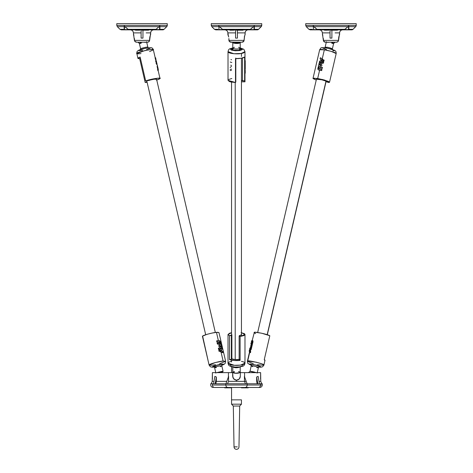 <?xml version="1.0" encoding="UTF-8"?>
<svg xmlns="http://www.w3.org/2000/svg" width="473" height="473" viewBox="0 0 473 473"><rect width="100%" height="100%" fill="white"/><g stroke="black" fill="none" stroke-linecap="round" stroke-linejoin="round"><path stroke-width="0.71" d="M245.073 387.476L214.529 387.476C213.24 387.322 212.525 386.494 212.389 385.004L212.389 383.763L210.727 383.763L212.389 383.763L212.389 385.004L225.781 385.004L225.781 383.763L212.389 383.763L247.219 383.763L225.781 383.763L225.781 385.004L260.611 385.004L260.611 383.763L247.219 383.763L247.219 385.004L247.219 383.763L262.273 383.763L260.611 383.763L260.611 385.004L262.273 385.004L260.611 385.004C260.475 386.494 259.76 387.322 258.471 387.476L245.073 387.476L258.471 387.476C259.76 387.322 260.475 386.494 260.611 385.004L247.219 385.004C247.083 386.494 246.368 387.322 245.073 387.476L227.927 387.476C226.632 387.322 225.917 386.494 225.781 385.004C225.917 386.494 226.632 387.322 227.927 387.476L214.529 387.476C213.24 387.322 212.525 386.494 212.389 385.004L247.219 385.004C247.083 386.494 246.368 387.322 245.073 387.476M259.795 387.476L258.471 387.476L259.795 387.476C261.297 387.328 262.125 386.506 262.273 385.004L262.273 383.763M226.798 381.356L216.327 381.356L215.854 383.763L216.327 381.356L226.484 381.356M244.695 381.356L246.202 381.356M256.673 381.356L257.146 383.763L256.638 377.011L258.128 376.39L259.47 383.763L258.128 376.39L256.638 377.011L257.862 383.763L256.638 377.011L256.673 381.356M212.247 381.356L213.234 381.356M228.394 372.629L212.383 372.629L212.407 379.05M214.872 376.39L216.362 377.011L216.327 381.356L216.362 377.011L215.138 383.763L216.362 377.011L214.872 376.39L213.53 383.763L214.872 376.39M216.22 372.629L227.389 372.629L212.383 372.629L212.229 381.356L211.283 383.763M259.033 381.356L260.753 381.356M260.593 379.05L260.617 372.629L244.606 372.629M261.717 383.763L260.771 381.356L260.617 372.629L245.611 372.629L256.78 372.629M244.482 381.356L245.452 383.763L244.482 381.356L244.393 376.39L244.482 381.356L228.518 381.356L244.482 381.356M227.548 383.763L228.518 381.356L228.607 376.39L228.518 381.356L227.548 383.763M244.517 372.629L240.337 372.629L240.337 376.342L240.042 377.809L239.161 379.104M237.984 379.878L236.494 380.18L236.5 381.356L236.5 380.18L239.214 379.05L240.337 376.342L239.214 379.05L237.96 379.89M233.798 379.068L236.494 380.18L235.016 379.878L232.958 377.809L232.663 372.629L228.483 372.629M240.337 374.332L240.337 372.629L244.541 372.629L244.618 377.011M232.663 374.332L232.663 372.629L228.459 372.629L228.382 377.011M233.786 379.05L232.663 376.342L233.786 379.05M240.337 376.342L240.337 372.629M232.663 372.629L232.663 376.342M224.675 387.476L224.675 387.848L224.675 387.476L223.102 387.476M248.195 387.476L248.195 387.848L246.013 387.848L248.195 387.848L248.195 387.476M246.013 387.848L246.013 387.476L246.013 387.848L244.157 387.848L245.469 387.848M244.305 387.476L244.305 387.848L244.305 387.476M242.146 387.476L242.146 387.848L244.305 387.848L242.146 387.848L242.146 387.476M241.449 387.848L242.146 387.848L241.449 387.848M230.02 387.476L230.02 387.848L231.551 387.848L230.02 387.848L230.02 387.476M227.862 387.476L227.862 387.848L230.02 387.848L227.2 387.848L227.862 387.848L227.862 387.476M227.2 387.476L227.2 387.848L224.675 387.848L227.2 387.848L227.2 387.476M247.077 383.763L244.393 376.39L247.077 383.763M228.607 376.39L225.923 383.763L228.607 376.39M240.521 32.879L245.138 32.879C245.351 31.029 246.38 30.012 248.23 29.84A3.092 3.092 0 0 0 245.138 32.879L245.109 34.665L245.138 32.879A3.092 3.092 0 0 1 248.195 29.84A3.092 3.092 90 0 0 245.138 32.879L244.973 34.967L245.138 32.879L237.428 32.879L237.428 38.1L235.572 38.1L235.572 30.207L235.572 38.1L237.428 38.1L237.428 30.207L237.428 38.1L237.428 32.879L245.138 32.879L245.109 34.665L244.517 36.19M228.548 36.415L227.891 34.665L227.862 32.879C227.649 31.029 226.62 30.012 224.77 29.84C226.62 30.018 227.649 31.029 227.862 32.879L235.572 32.879L227.862 32.879L228.418 35.983M244.582 35.983L244.973 34.961M217.893 29.296L214.423 29.296L215.735 29.84L257.265 29.84A1.857 1.857 0 0 0 258.577 29.296A1.857 1.857 0 0 1 257.265 29.84L215.735 29.84L257.265 29.84A1.857 1.857 -90 0 0 258.577 29.296A1.857 1.857 90 0 1 257.265 29.84L243.092 29.84L243.092 30.207L242.72 30.207L243.092 30.207L242.945 29.84M261.197 26.671L261.202 26.671A1.857 1.857 -90 0 0 261.746 25.359L261.746 23.65L211.254 23.65L211.254 25.359L261.746 25.359A1.857 1.857 0 0 1 261.202 26.671A1.857 1.857 0 0 0 261.746 25.359L211.254 25.359L261.746 25.359A1.857 1.857 90 0 1 261.202 26.671L256.549 26.671M244.098 40.394L243.4 41.742L241.934 42.215L243.897 41.145L244.647 35.794L244.092 40.388L228.902 40.388L229.103 41.145L228.902 40.394L244.092 40.388L243.4 41.736L244.098 40.388L243.897 41.139L242.708 42.097L243.4 41.742L243.897 41.145L241.934 42.215L242.708 42.097M230.292 42.103L231.066 42.215L229.103 41.145L230.298 42.103L232.355 42.215L229.6 41.742L228.902 40.388L228.867 38.502L229.103 41.145L230.298 42.097L241.934 42.215L231.066 42.215M228.353 35.794L228.696 37.018M227.342 29.84L224.923 29.84M248.077 29.84L251.843 29.84M218.638 26.671L211.803 26.671M214.423 29.296L211.798 26.671L211.254 25.359L211.254 23.65L261.746 23.65L211.254 23.65L211.254 25.359L211.798 26.671L214.423 29.296L215.735 29.84L229.896 29.84L229.896 30.207L233.006 30.207L230.221 30.207L230.221 29.84L230.221 30.207M241.449 81.817L244.979 81.817L244.979 80.345L244.979 81.817L241.449 81.817M244.979 73.22L244.979 71.736M244.979 70.175L244.677 70.175M245.227 73.22L245.227 70.175L245.227 71.736L244.677 71.736M244.979 68.13L244.979 69.348M244.677 69.348L245.227 69.348L245.227 67.302L245.227 68.13L244.677 68.13M244.979 66.155L244.979 67.302M244.677 67.302L245.227 67.302L245.227 65.327L245.227 66.155L244.677 66.155M244.979 64.174L244.979 65.327M244.677 65.327L245.227 65.327L245.227 62.956L245.227 64.174L244.677 64.174M244.979 62.241L244.979 61.827M244.979 62.956L245.227 62.241L245.227 62.956L244.89 62.956M244.677 61.827L245.227 61.827L244.89 62.241M244.979 60.674L244.677 60.674M245.227 61.827L245.227 60.674L245.227 61.827M218.922 332.744L217.976 332.294L216.463 332.365L212.034 333.075L207.127 334.287L202.627 336.096L208.037 360.379M219.478 345.343L219.98 344.953L219.318 344.651L219.478 345.343L219.318 344.651L217.355 344.007L217.101 342.895L220.986 344.202L221.258 345.373L219.874 346.413L218.751 345.952L220.181 344.876L217.355 344.007L217.101 342.895L217.468 342.759L217.728 343.871L217.468 342.759L220.986 344.202L221.258 345.373L219.709 346.473L218.496 346.047L219.478 345.343M215.546 364.689L211.614 365.292L209.113 365.091L215.416 362.525L223.12 361.053L221.003 351.918L220.075 351.575L222.558 352.71L221.003 351.918L223.12 361.053L225.627 361.26L218.969 332.572L216.463 332.365L218.378 340.625L216.463 332.365C214.848 332.129 201.143 335.546 202.491 336.469M220.43 343.534L219.052 341.754A8.479 1.1 166.9 0 0 218.65 341.79L219.023 343.398L218.65 341.79A8.479 1.1 166.9 0 0 216.894 342.014L216.634 340.891L219.076 340.554A1.484 1.023 -110.2 0 1 220.448 341.89L220.802 343.398L220.022 343.292L219.23 341.689L216.894 342.014L216.634 340.891L217.001 340.755L217.267 341.878L217.001 340.755L219.076 340.554L219.91 340.903L220.802 343.398L220.43 343.534L220.802 343.398L219.88 342.677L220.43 343.534M219.738 346.461L219.921 347.253L221.074 346.313L219.921 347.253L219.738 346.461M220.187 348.418L220.365 349.163L221.518 348.223L220.365 349.163L220.193 348.441M220.631 350.333L220.802 351.049L221.47 350.523L220.075 351.575L220.802 351.049L220.637 350.351M214.281 367.054L212.146 367.202L210.379 366.77L209.113 365.091C208.498 364.015 221.577 360.84 223.12 361.053L225.627 361.26L219.673 363.731M219.064 351.368L218.804 350.257L221.884 348.087L221.518 348.223L221.884 348.087L222.144 349.198L219.064 351.368L218.804 350.257L219.176 350.121L219.437 351.232L219.176 350.121L221.884 348.087L222.144 349.198L219.064 351.368M218.621 349.458L218.36 348.347L221.441 346.171L221.074 346.313L221.441 346.171L221.701 347.283L218.621 349.458L218.36 348.347L218.733 348.211L218.993 349.322L218.733 348.211L221.441 346.171L221.701 347.283L218.621 349.458M223.049 371.411L216.717 372.629L222.008 371.382L223.108 371.471L221.494 372.263M222.085 372.062L222.647 372.629M216.279 367.616L214.582 367.598C216.155 366.729 218.201 366.137 220.72 365.83L221.819 365.919L220.306 366.681M221.997 364.062L223.77 364.216L221.861 365.257L221.997 364.062L220.081 364.334L213.725 365.966L212.075 366.912L214.251 367.024L213.849 367.066L213.725 365.966L221.997 364.062M213.985 366.841L215.079 365.682L221.281 364.328L222.02 364.979L222.748 364.452L221.281 364.328L214.464 365.895L213.098 366.676L216.143 366.581M215.871 373.15L214.582 367.598C216.155 366.729 218.201 366.137 220.72 365.83L221.819 365.919L222.127 364.872M216.894 342.014A8.479 1.1 -13.1 0 1 219.052 341.754L219.23 341.689A0.987 0.686 -110.2 0 1 220.146 342.582L219.513 341.737L216.894 342.014M219.549 342.009L219.052 341.754M217.355 344.007L220.181 344.876L218.496 346.047L219.874 346.413L218.751 345.952L220.181 344.876L217.355 344.007M221.861 351.132L222.671 351.463L222.931 352.574L220.294 351.498L221.701 350.44L221.861 351.132L222.671 351.463L222.931 352.574L222.558 352.71L220.075 351.575L221.701 350.44L221.861 351.132M264.998 360.26A8.479 1.1 -166.9 0 0 264.265 359.64L269.811 335.735L261.67 333.223L255.385 332.294L254.031 332.637M254.48 333.075L255.651 333.642M252.103 340.873L254.344 332.365C253.51 331.543 266.465 333.814 269.811 335.735L264.265 359.64L264.981 360.184L264.685 360.509M252.836 340.714L252.606 343.534L252.091 343.398L252.121 342.582L251.979 343.191L252.606 343.534L252.954 342.026L252.972 341.015L252.476 340.584M252.18 341.784A8.479 1.1 -166.9 0 0 252.156 341.79L251.748 343.54L252.422 344.338L252.144 345.509L251.003 346.744L250.578 345.952L251.411 344.876L250.867 343.871L251.128 342.759L251.908 344.202L252.422 344.338L251.748 343.54L252.156 341.79A8.479 1.1 -166.9 0 0 251.843 341.997A8.479 1.1 13.1 0 1 252.18 341.784M249.969 349.417L249.602 349.322L251.193 347.283L251.701 347.419L251.961 346.313L251.453 346.171L251.193 347.283L251.453 346.171L249.862 348.211L249.602 349.322L250.111 349.458L251.701 347.419L251.193 347.283L249.602 349.322L249.862 348.211L251.453 346.171L251.961 346.313L251.701 347.419L250.223 349.08M249.513 351.327L249.159 351.232L250.749 349.198L251.258 349.334L251.518 348.223L251.009 348.087L250.749 349.198L251.009 348.087L249.419 350.121L249.159 351.232L249.667 351.368L251.258 349.334L250.749 349.198L249.159 351.232L249.419 350.121L251.009 348.087L251.518 348.223L251.258 349.334L249.785 350.972M250.513 350.523L250.477 352.71L249.377 351.498L250.513 350.523L250.353 351.214L250.04 351.132L250.731 351.599L250.04 351.132L250.731 351.599L250.477 352.71L249.377 351.498L250.513 350.523M253.327 363.731L247.373 361.26L249.744 352.172L247.686 361.053L256.1 362.158L262.213 363.997L263.887 365.091L263.579 365.292L257.454 364.689M251.837 342.014L251.329 341.878L251.589 340.755L251.329 341.878L252.144 341.707L251.329 341.878L251.843 342.014L251.748 343.54L251.636 342.895L251.128 342.759L251.636 342.895M252.694 366.681L251.181 365.919L250.028 371.382C250.873 371.216 252.954 371.63 256.283 372.629L250.028 371.382L248.414 372.629M254.498 372.062L254.521 372.629L254.498 372.062M250.873 364.872L251.317 365.83C250.897 365.268 259.31 367.219 258.418 367.598L256.721 367.616M251.139 365.257L249.448 364.062L250.489 364.027L258.707 365.765L260.889 366.794L259.659 367.101L260.7 367.066L256.673 365.162L249.448 364.062L249.265 364.334L251.447 365.363M258.861 366.835L259.718 366.8L259.293 366.203L254.521 364.784L250.436 364.328L250.98 364.979M251.181 365.919L251.317 365.83C250.897 365.268 259.31 367.219 258.418 367.598L259.157 366.794M250.436 364.328L256.396 365.233L259.718 366.8L259.015 366.841M251.151 365.298L247.781 363.341L247.373 361.26L247.686 361.053C246.723 359.776 265.927 364.216 263.887 365.091L262.616 366.776L260.901 367.196L258.719 367.054M252.381 340.554A1.484 0.361 104.9 0 1 252.434 340.554A1.484 0.361 104.9 0 1 252.446 341.89L252.954 342.026L252.446 341.89L252.091 343.398L252.564 340.903L252.381 340.554L251.589 340.755L252.381 340.554M252.079 341.689L252.121 342.582L252.079 341.689M251.057 346.473L252.144 345.509L251.636 345.373L251.057 346.473M251.908 344.202L252.422 344.338L252.144 345.509L251.636 345.373L251.908 344.202L250.826 346.413L250.578 345.952L251.411 344.876L250.867 343.871L251.128 342.759L251.908 344.202M250.223 351.463L249.963 352.574L250.223 351.463M231.64 334.245L231.871 334.937L231.362 335.422L229.535 335.735L228.021 334.476L229.571 333.223L231.551 332.702L231.551 82.119L231.551 334.488M241.053 332.637L244.328 333.642L244.943 334.287L244.783 334.955L243.855 335.576L240.118 336.469L239.137 335.96L241.171 334.908L241.336 334.216M241.407 334.653A4.949 1.283 180 0 1 239.64 335.475L239.137 335.96L239.137 359.87L240.118 360.379L239.137 359.87L239.137 335.96L240.118 336.469L240.118 360.379A8.479 2.194 180 0 1 229.535 359.64L234.306 360.509L240.118 360.379L240.118 336.469L244.979 334.488L241.449 332.702M239.64 359.385L235.217 359.628L231.871 358.841L231.362 359.332L231.362 335.422L231.362 359.332L229.535 359.64L229.535 335.735L228.021 334.488L231.551 332.702M239.137 359.474A4.949 1.283 180 0 1 235.217 359.628A4.949 1.283 180 0 1 231.871 358.841L231.871 334.937L229.535 335.735L229.535 359.64L231.362 359.332L231.871 358.841L231.871 334.937M231.551 361.39C229.34 361.81 228.163 362.401 228.021 363.175L234.306 365.292L240.485 365.109L244.979 363.175C244.665 362.318 243.494 361.727 241.449 361.39M238.487 371.5L240.042 372.026L240.089 372.558L235.536 373.238L232.911 372.062L234.513 371.5M232.633 372.316L232.958 372.026M232.787 366.758L232.787 372.31C233.307 373.534 238.871 373.717 240.213 372.31L240.213 366.758M232.84 366.918C234.845 368.018 237.286 368.018 240.16 366.918C237.286 368.018 234.845 368.018 232.84 366.918M230.7 365.162L230.552 365.765L231.303 366.339L234.945 367.066L239.504 366.912L242.3 365.966L242.448 365.363M228.021 334.488L228.021 363.175C229.074 364.488 231.167 365.197 234.306 365.292C236.813 365.653 244.89 365.073 244.979 363.175L244.979 334.488M241.449 399.851L231.551 399.851L241.449 399.851L238.02 399.851L241.449 399.851L241.449 404.184L239.687 406.035L238.977 446.873C238.83 448.374 238.002 449.202 236.5 449.35C234.998 449.202 234.17 448.374 234.023 446.873L237.263 446.873L234.023 446.873L233.313 406.035L239.687 406.035L233.313 406.035L231.551 404.184L241.449 404.184L231.551 404.184L231.551 387.476M231.551 372.629L231.551 366.646M267.168 334.689L325.974 81.267M235.217 359.628L235.217 82.503L235.217 359.628M156.557 79.269L154.133 79.222L145.684 80.948L152.495 79.044L158.715 78.146L159.72 78.228L159.986 78.506L159.496 78.956L156.474 80.179M147.115 82.32L145.199 82.515L147.02 81.918L146.6 80.865L146.855 81.953L145.199 82.515L139.653 58.611L140.434 58.345L139.653 58.611A8.479 1.1 -13.1 0 1 137.939 58.368A8.479 1.1 -13.1 0 1 140.132 57.044L137.939 58.262L139.653 58.611L145.199 82.515L147.115 82.32M215.333 332.501L156.557 79.21A4.949 0.639 -13.1 0 0 153.938 79.251A4.949 0.639 -13.1 0 0 149.101 80.386L145.684 80.948C151.543 78.66 162.257 77.424 159.986 78.506L156.758 80.085M140.132 57.044L145.684 80.948L140.132 57.044M158.153 70.483L157.675 70.583A8.479 1.1 -13.1 0 0 158.065 70.105L158.065 70.105A8.479 1.1 166.9 0 1 158.065 70.116L159.986 78.506M157.994 69.933L157.19 67.006L157.716 66.888L157.19 67.006L157.994 69.933M157.332 66.959L157.397 67.332M156.279 62.507L156.285 63.122L156.817 63.004L157.077 64.115L156.545 64.233L156.344 62.69M155.836 60.597L155.842 61.212L156.374 61.094L156.634 62.205L156.102 62.324L155.901 60.781M155.729 60.136L155.061 57.83L155.587 57.712L155.061 57.83L155.57 59.444L155.895 59.373L155.848 58.823L155.315 58.942L155.848 58.823L155.587 57.712L155.895 59.373L155.57 59.444L155.729 60.136L156.055 60.065L155.895 59.373L156.055 60.065L155.729 60.136M149.592 51.563L153.335 49.819L151.466 49.476L144.856 50.576L136.821 53.567C136.626 53.928 138.015 53.928 140.995 53.555M145.684 42.215L144.98 42.458M141.125 43.35L139.399 43.41L142.154 42.215L139.34 43.35L140.629 48.902C139.021 48.743 148.735 46.384 147.866 47.223C148.735 46.384 139.021 48.743 140.629 48.902L140.321 49.949M146.577 41.671L147.86 47.259L148.605 48.027M146.518 49.553L149.823 48.388L150.367 47.962L150.024 47.732L144.791 48.4L138.684 50.552L142.639 50.445M155.209 57.801L153.335 49.73C155.57 47.868 134.172 52.846 136.827 53.479L137.933 58.345M158.337 70.045L158.071 68.402L157.539 68.514L158.071 68.402L157.716 66.888L158.337 70.045M157.947 69.342L157.414 69.46M157.604 66.918L157.533 66.09L157.001 66.208L157.533 66.09L157.261 64.913L157.604 66.918M156.474 63.015L155.948 63.134M156.817 63.004L156.409 62.253L156.817 63.004L156.285 63.122L156.545 64.233L157.077 64.115L156.817 63.004M156.031 61.106L155.505 61.218M156.374 61.094L155.842 60.112L156.374 61.094L155.842 61.212L156.102 62.324L156.634 62.205L156.374 61.094M313.008 78.417L319.665 49.73C320.428 49.358 321.989 49.387 324.342 49.819L319.665 49.73C321.67 47.312 319.772 47.495 325.785 47.909C330.751 48.624 335.925 50.83 335.138 50.812C335.883 51.114 336.226 52.03 336.179 53.567C336.427 52.538 326.636 50.026 324.342 49.819L322.219 58.954L323.124 59.563L320.593 57.83L322.219 58.954L324.342 49.819L331.135 51.344L336.179 53.567L329.521 82.255L324.478 80.032L317.685 78.506L319.612 70.205L317.685 78.506L313.008 78.417L316.242 80.085L313.043 78.571L314.066 78.146L322.592 79.529L328.534 81.457L329.468 82.337L328.806 82.515L326.063 81.557M329.521 82.255L328.806 82.515L326.837 81.953L325.111 80.818L321.746 79.789L316.443 79.222M320.694 65.528L319.86 65.759L320.534 66.22L320.694 65.528L320.534 66.22L322.415 67.468L322.154 68.579L318.418 66.09L318.69 64.913L320.889 64.352L322.012 65.114L319.736 65.694L322.415 67.468L322.154 68.579L322.184 67.349L321.924 68.461L318.418 66.09L318.69 64.913L320.889 64.352L322.166 65.191L320.694 65.528M318.53 69.933L318.973 70.105A8.479 1.1 13.1 0 1 321.687 70.583L321.723 69.342L319.245 68.946L321.947 69.46L321.687 70.583A8.479 1.1 -166.9 0 0 319.612 70.205A8.479 1.1 -166.9 0 0 318.973 70.105L318.855 70.045A1.484 1.307 117.1 0 1 317.88 68.402L318.234 66.888L318.908 67.32L319.062 68.881M318.973 70.105L321.687 70.583L321.723 69.342L321.457 70.471L318.382 69.856L317.856 68.963L318.234 66.888L318.743 67.237L318.696 68.561L319.245 68.946A0.987 0.869 117.1 0 1 318.601 67.846L318.908 67.32L318.465 67.006L318.908 67.32L318.849 68.638M319.878 69.046L320.262 67.385M320.96 64.393L321.137 63.619L319.104 64.233L321.137 63.619L320.96 64.393M321.415 62.424L321.581 61.709L319.547 62.324L321.581 61.709L321.415 62.418M321.859 60.509L322.018 59.823L320.895 60.136L323.124 59.563L322.018 59.823L321.859 60.509M324.123 60.112L323.863 61.218L319.322 62.205L319.577 61.094L324.123 60.112L323.863 61.218L323.893 59.994L323.633 61.106L319.322 62.205L319.577 61.094L324.123 60.112M323.68 62.022L323.42 63.134L318.879 64.115L319.133 63.004L323.68 62.022L323.42 63.134L323.449 61.904L323.189 63.015L318.879 64.115L319.133 63.004L323.68 62.022M320.274 67.343L319.884 69.034M330.686 48.92L332.371 48.902L333.66 43.35L330.846 42.215L333.299 43.037L333.601 43.41L331.875 43.35M328.02 42.458L327.316 42.215M326.423 41.671L325.134 47.223L327.186 47.259C329.468 47.631 331.201 48.175 332.371 48.902C331.201 48.175 329.468 47.631 327.186 47.259L325.134 47.223L326.636 47.98M332.832 50.782L333.997 50.782L334.316 50.546L333.749 50.114L328.15 48.388L324.117 47.732L322.633 47.968L326.541 49.57M322.415 67.468L319.736 65.694L322.166 65.191L320.889 64.352L322.012 65.114L319.736 65.694L322.415 67.468M320.913 59.373L320.103 58.823L320.363 57.712L322.988 59.492L320.753 60.065L320.913 59.373L320.103 58.823L320.363 57.712L323.124 59.563L320.753 60.065L320.913 59.373M316.484 79.334A4.949 0.639 13.1 0 1 321.043 79.63A4.949 0.639 13.1 0 1 326.08 81.462M240.213 47.909L243.82 49.287L244.979 51.646C244.476 52.609 243.205 53.218 241.171 53.479C239.096 54.259 227.933 53.851 228.021 51.646L233.881 53.733L241.171 53.479L244.979 51.646L244.979 80.339L244.636 80.948L244.636 57.044L241.171 58.262L235.495 58.611A8.479 2.194 0 0 0 244.636 57.044L244.636 80.948L242.519 80.806L242.519 57.972L242.519 80.806L241.449 80.386L241.449 58.209L241.449 80.386L244.636 80.948L244.973 80.292M231.829 78.506L228.619 79.529M228.045 80.179L229.216 81.457L230.854 81.971L235.495 82.515L235.808 81.953L235.808 58.049L235.808 81.953L235.495 82.515L235.495 58.611L235.495 82.515L228.021 80.339L228.021 51.646C228.885 48.548 229.027 49.133 232.775 47.915L232.775 47.915M232.787 42.653L232.349 42.215L233.402 43.037L240.042 42.795L240.651 42.215L240.213 42.653M240.03 42.215L240.213 42.511C240.497 43.575 234.141 43.989 232.787 42.511L232.97 42.215M238.558 47.265L240.213 48.063C240.497 49.127 234.141 49.541 232.787 48.063L234.442 47.265M239.858 47.968L242.395 48.961L242.383 49.57L239.811 50.552L235.3 50.782L231.492 50.114L230.605 49.553L230.617 48.95L231.528 48.388L233.189 47.962M240.03 48.358L239.232 50.327L233.183 50.209L232.704 48.435L231.652 49.003L231.64 49.499L232.373 49.967L237.44 50.516L241.348 49.511L241.36 49.015L240.296 48.435M240.213 42.511L240.213 48.063C240.497 49.127 234.141 49.541 232.787 48.063L232.562 48.636L233.059 48.423M240.213 48.039L239.811 50.552L231.77 50.215L232.787 48.039M231.551 70.252A8.479 2.194 0 0 0 230.132 70.583M230.132 69.46A8.479 2.194 180 0 1 231.551 69.129M230.132 67.468L231.551 66.397M231.551 65.445L230.676 65.191M230.132 62.022L231.829 62.507M231.551 59.74L230.942 59.563M141.102 30.124L141.102 38.1L142.958 38.1L142.958 30.207L142.958 38.1L141.102 38.1L141.102 32.879L133.386 32.879L133.883 35.788L133.421 34.665M133.699 35.315L134.433 40.388L134.397 38.502L134.433 40.388L149.622 40.388L150.668 32.879C150.875 31.029 151.91 30.012 153.76 29.84A3.092 3.092 90 0 0 150.668 32.879L150.639 34.665L150.668 32.879L146.157 32.879L150.668 32.879A3.092 3.092 -90 0 1 153.725 29.84M141.102 32.879L133.386 32.879C133.179 31.029 132.15 30.012 130.294 29.84M116.784 23.65L116.784 25.359L116.784 23.65L167.271 23.65L116.784 23.65L116.784 25.359L167.271 25.359A1.857 1.857 -90 0 1 166.727 26.671L162.079 26.671M159.791 26.671L166.727 26.671A1.857 1.857 90 0 0 167.271 25.359L167.271 23.65L117.269 23.65M123.429 29.296L119.953 29.296L121.265 29.84L162.789 29.84A1.857 1.857 90 0 0 164.101 29.296A1.857 1.857 -90 0 1 162.789 29.84L164.101 29.296L159.886 29.296M124.174 26.671L117.328 26.671L119.953 29.296M159.2 26.671L124.86 26.671L127.994 29.296L156.066 29.296L159.815 25.944L156.066 29.296L127.994 29.296L128.473 29.592L124.86 26.671L159.2 26.671M150.503 34.961L149.829 37.018L149.427 41.139L148.238 42.097L147.464 42.215L148.93 41.736L149.622 40.388L134.433 40.388L134.628 41.139L135.822 42.097L136.591 42.215L134.628 41.145L134.397 38.502M136.591 42.215L147.464 42.215L136.591 42.215M126.687 29.84L132.872 29.84L126.687 29.84M151.189 29.84L157.373 29.84L151.189 29.84M124.269 26.671C114.637 26.671 114.637 26.671 124.269 26.671M124.18 26.216L124.86 26.671L124.476 26.216L124.476 29.592L128.473 29.592L124.476 29.592L124.245 25.944L124.476 29.592L124.174 29.592L124.174 26.127M159.886 26.127L159.886 29.592L155.587 29.592L159.584 29.592L159.584 26.216L159.88 29.592L159.88 26.056M134.433 40.388L134.628 41.145L135.822 42.097L134.628 41.139L134.433 40.388M135.769 30.207L135.751 29.84L135.751 30.207L138.536 30.207L138.536 29.84M138.873 29.84L138.873 30.207L137.152 30.207L137.152 29.84L137.152 30.207L135.432 30.207L135.432 29.84M139.364 30.207L139.842 30.207M142.397 29.84L142.237 30.207M143.124 30.207L144.159 30.207L144.159 29.84L144.159 30.207L145.471 30.207L143.36 30.207M143.023 30.207L142.787 29.84M146.116 30.207L148.256 30.207L148.256 29.84L148.628 30.207L148.628 29.84M148.475 29.84L148.475 30.207L145.885 30.207M145.873 29.84L145.779 30.207M145.749 30.207L145.743 29.84M142.397 29.846L142.787 29.846M141.102 38.1L141.102 30.207L141.102 38.1M330.048 30.124L330.042 38.1L331.898 38.1L331.898 30.207L331.898 38.1L330.042 38.1L330.042 32.879L322.332 32.879L322.823 35.788L322.361 34.665M342.7 29.84A3.092 3.092 90 0 0 339.614 32.879L339.579 34.665L339.614 32.879L335.103 32.879L339.614 32.879A3.092 3.092 -90 0 1 342.665 29.84M322.645 35.315L323.378 40.388L323.337 38.502L323.378 40.388L338.567 40.388L339.614 32.879C339.821 31.029 340.85 30.012 342.706 29.84M330.042 32.879L322.332 32.879C322.125 31.029 321.09 30.012 319.24 29.84M305.729 23.65L305.729 25.359L305.729 23.65L356.216 23.65L305.729 23.65L305.729 25.359L356.216 25.359A1.857 1.857 -90 0 1 355.672 26.671L351.025 26.671M348.731 26.671L355.672 26.671A1.857 1.857 90 0 0 356.216 25.359L356.216 23.65L306.214 23.65M312.369 29.296L308.899 29.296L310.211 29.84L351.735 29.84A1.857 1.857 90 0 0 353.047 29.296A1.857 1.857 -90 0 1 351.735 29.84L353.047 29.296L348.832 29.296M313.12 26.671L306.273 26.671L308.899 29.296M348.524 26.216L348.524 29.592L344.533 29.592L348.524 29.592L348.524 26.216L344.533 29.592L345.012 29.296L316.934 29.296L313.191 25.944L313.806 26.671L348.14 26.671L313.806 26.671L316.934 29.296L345.012 29.296L348.631 26.056M339.448 34.961L338.774 37.018L338.372 41.139L337.178 42.097L336.409 42.215L337.87 41.736L338.567 40.388L323.378 40.388L323.573 41.139L324.762 42.097L325.536 42.215L323.573 41.145L323.337 38.502M325.536 42.215L336.409 42.215L325.536 42.215L324.07 41.736L324.768 42.097M315.627 29.84L321.817 29.84L315.627 29.84M340.128 29.84L346.319 29.84L340.128 29.84M316.934 29.296L317.413 29.592L316.934 29.296M323.378 40.388L324.076 41.736L323.378 40.388M348.832 26.127L348.832 29.592L348.524 29.592L348.826 29.592L348.826 26.056M313.422 26.216L313.422 29.592L317.413 29.592L313.422 29.592L313.422 26.216M324.715 30.207L324.697 29.84L324.697 30.207L327.482 30.207L324.377 30.207L324.377 29.84M326.098 29.84L326.098 30.207L326.098 29.84M327.482 29.84L327.482 30.207L327.819 29.84M328.309 30.207L328.788 30.207M331.342 29.84L331.177 30.207M332.07 30.207L333.098 30.207L333.098 29.84L333.098 30.207L334.417 30.207L332.3 30.207M331.733 30.207L331.733 29.84M335.055 30.207L337.202 30.207L337.202 29.84L337.568 30.207L334.724 30.207M334.695 30.207L334.683 29.84M337.42 29.84L337.42 30.207L337.568 29.84M330.042 38.1L330.048 30.207L330.042 38.1M244.405 36.575L244.305 37.018M248.224 29.84A3.092 3.092 -90 0 0 245.138 32.879M215.735 29.84L224.959 29.84M248.029 29.84L257.265 29.84L258.577 29.296L254.35 29.296M254.048 26.216L254.048 29.592L250.057 29.592L254.048 29.592L254.048 26.216L250.057 29.592L250.536 29.296L222.458 29.296L218.709 25.944L219.33 26.671L253.664 26.671L219.33 26.671L222.458 29.296L250.536 29.296L254.149 26.056M244.825 35.315L244.647 35.788M254.255 26.671L261.202 26.671L258.577 29.296L261.202 26.671L261.746 25.359M222.458 29.296L222.937 29.592L222.458 29.296M254.35 26.127L254.35 29.592L254.048 29.592L254.344 26.056M218.946 26.216L218.946 29.592L222.937 29.592L218.946 29.592L218.946 26.216M231.622 29.84L231.622 30.207L231.622 29.84M233.006 29.84L233.006 30.207L233.343 29.84M233.828 30.207L234.312 30.207M236.861 29.84L236.701 30.207M237.594 30.207L238.623 30.207L238.623 29.84L238.623 30.207L239.941 30.207L237.824 30.207M237.487 30.207L237.257 29.84M240.58 30.207L242.72 30.207L242.72 29.84L242.72 30.207L240.249 30.207M237.428 30.124L237.428 32.879M142.066 29.84L142.066 30.207M331.011 29.84L331.011 30.207M236.535 29.84L236.535 30.207M213.205 387.476C211.703 387.328 210.875 386.506 210.727 385.004L210.727 383.763M209.113 365.091L202.456 336.404M223.108 371.471L221.819 365.919M213.843 366.794L214.582 367.598M225.627 361.26L225.225 363.335L223.871 364.47L221.849 365.298M264.998 360.308L263.887 365.091M247.373 361.26L249.685 351.285M250.631 347.223L250.82 346.402M251.074 345.314L251.246 344.569M257.129 373.15L258.418 367.598M240.213 372.174L240.668 372.629M228.021 363.175C228.471 364.813 228.855 365.599 229.18 365.534C229.44 366.398 234.649 367.361 235.867 367.196C236.967 367.426 239.178 367.131 242.501 366.297C243.778 366.108 244.6 365.067 244.979 363.175M146.772 80.848L205.69 334.736M267.31 334.736L326.086 81.457M316.644 78.352L257.667 332.501M231.551 361.981L231.551 360.172M241.449 53.431L241.449 56.482M241.449 80.386L241.449 336.268M156.782 64.582L156.598 63.784M156.338 62.673L156.155 61.868M155.895 60.757L155.718 59.982M139.352 43.38L137.88 42.215M153.335 49.73C152.708 48.329 151.987 47.661 151.189 47.72L146.216 48.086C137.844 50.032 138.885 50.274 137.696 50.954C137.123 51.114 136.833 51.983 136.821 53.567M333.648 43.38L335.12 42.215M325.134 47.223L324.395 48.027M332.371 48.902L332.679 49.949M232.787 42.511L232.787 48.063M240.213 48.063L240.438 48.636L239.941 48.423M167.271 25.359L166.727 26.671L164.101 29.296M116.784 25.359L117.328 26.671M142.338 29.84L142.338 30.207M139.618 29.84L139.618 30.207M139.245 29.84L139.245 30.207M145.471 29.84L145.471 30.207M148.102 29.84L148.102 30.207M356.216 25.359L355.672 26.671L353.047 29.296M305.729 25.359L306.273 26.671M331.283 29.84L331.283 30.207M328.558 29.84L328.558 30.207M328.191 29.84L328.191 30.207M334.417 29.84L334.417 30.207M337.048 29.84L337.048 30.207M334.813 29.84L334.813 30.207M236.807 29.84L236.807 30.207M234.082 29.84L234.082 30.207M233.709 29.84L233.709 30.207M239.941 29.84L239.941 30.207M240.207 29.84L240.207 30.207M242.572 29.84L242.572 30.207M240.337 29.84L240.337 30.207"/></g></svg>

